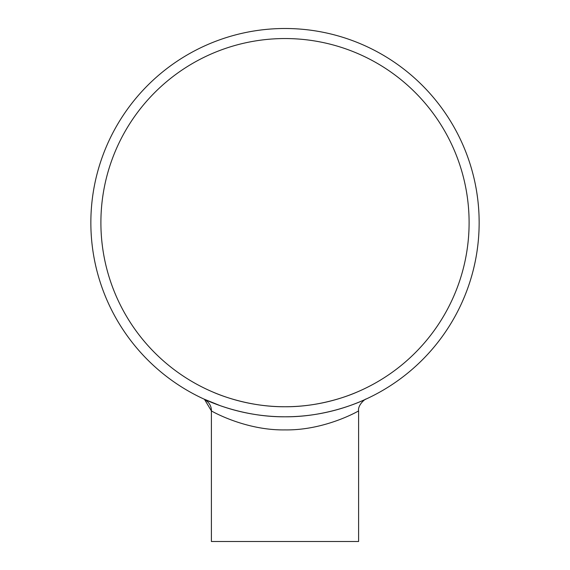 <?xml version="1.0" encoding="UTF-8"?>
<svg xmlns="http://www.w3.org/2000/svg" width="570" height="570" viewBox="0 0 570 570"><rect width="100%" height="100%" fill="white"/><g stroke="black" fill="none" stroke-linecap="round" stroke-linejoin="round"><path stroke-width="0.85" d="M469.103 222.649A184.103 184.103 0 0 1 192.945 382.085A184.103 184.103 0 0 1 192.945 63.213A184.103 184.103 0 0 1 469.103 222.649M212.218 391.754C211.306 391.269 243.789 407.037 285.021 406.752C326.296 407.016 358.637 391.284 357.782 391.754C358.615 391.291 326.289 407.03 284.936 406.752C243.796 407.023 211.349 391.291 212.218 391.754M479.064 216.864L479.078 217.441M479.085 217.662L479.106 218.424M479.114 218.83L479.128 219.649M479.149 221.637L479.149 222.158M479.149 221.808L479.149 222.642A194.149 194.149 0 0 1 187.922 390.785A194.149 194.149 0 0 1 187.922 54.513A194.149 194.149 0 0 1 479.149 222.649M479.114 226.283L479.092 227.459M479.064 228.314L479.135 225.036M479.035 216.066L479.064 216.878M479.064 216.963L479.142 221.331M472.808 271.876L472.117 274.441M472.152 274.312L471.005 278.281M472.43 273.286L472.274 273.871M471.939 275.075L471.312 277.269M473.235 270.194L472.936 271.37M472.623 272.567L472.402 273.393M470.934 278.538L470.578 279.699M471.333 277.184L470.286 280.639M473.592 268.769L472.993 271.163M476.007 257.448L475.508 260.062M475.537 259.927L474.703 263.974M475.736 258.88L475.622 259.478M475.38 260.704L474.924 262.934M476.306 255.738L476.1 256.935M475.879 258.146L475.715 258.994M475.394 260.64L475.323 260.996M474.646 264.231L474.382 265.413M474.938 262.856L474.162 266.375M476.556 254.291L476.135 256.721M477.959 244.103L477.724 246.155M477.674 246.554L477.026 251.299M478.408 239.628L478.123 242.599M478.059 202.115L478.109 202.599M478.145 202.913L478.223 203.668M478.259 204.074L478.337 204.887M478.508 206.874L478.579 207.758M478.586 207.858L478.615 208.228M478.679 209.162L478.736 210.024M478.786 210.736L478.893 212.667M478.736 209.952L478.757 210.337M478.786 210.786L478.935 213.536M477.974 201.324L478.059 202.136M478.073 202.215L478.479 206.568M476.563 191.064L476.891 193.109M476.947 193.501L477.61 198.253M475.779 186.639L476.313 189.575M463.068 145.279A194.149 194.149 0 0 1 464.13 147.765M466.16 152.824A194.149 194.149 0 0 1 466.224 152.995L466.467 153.622M467.771 157.149L468.946 160.533M466.937 290.429L464.949 295.531M465.79 293.415L465.583 293.949M464.657 296.25L462.17 302.05M463.453 299.115L463.26 299.571M220.141 405.641L203.782 398.993C202.892 398.508 239.072 417.155 284.943 416.798C331.013 417.155 367.108 398.494 366.218 398.993C367.101 398.494 331.006 417.147 285.014 416.798C239.022 417.155 202.842 398.48 203.782 398.993L204.466 399.335L211.399 410.899C211.456 406.104 209.14 402.249 204.466 399.335M358.601 410.899C359.036 410.742 325.078 430.557 284.957 429.901C245.007 430.557 210.964 410.756 211.399 410.899L211.399 541.5L358.601 541.5L358.601 410.899C357.554 405.184 365.284 398.658 366.204 399M466.053 152.546L466.702 154.249M466.794 154.499L467.265 155.767M476.912 193.273L477.14 194.762M476.598 191.278L476.826 192.71M478.579 207.808L478.665 208.99M478.7 209.404L478.743 210.052M478.323 204.723L478.38 205.35M478.465 206.383L478.501 206.768M478.515 206.953L478.807 211.078M479.149 222.763L479.149 223.575M479.121 219.479L479.135 220.106M479.142 221.153L479.149 221.531M479.149 222.179L479.149 223.654M479.149 223.768L479.135 224.794M479.135 224.879L479.121 225.791M477.632 246.867L477.51 247.815M477.938 244.309L477.767 245.756M204.217 399.192L203.782 398.993"/></g></svg>
